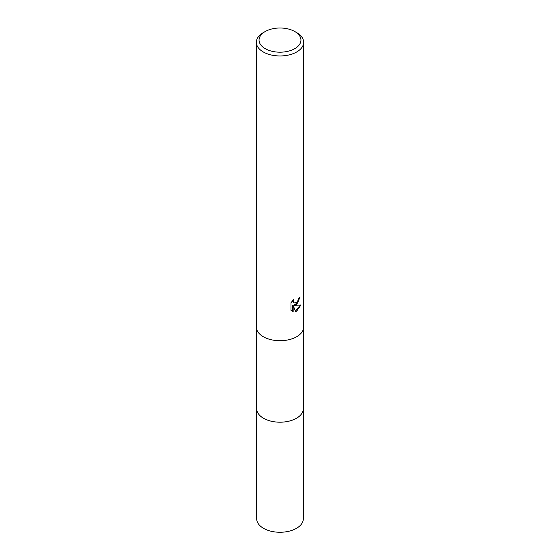 <?xml version="1.0" encoding="UTF-8"?>
<svg xmlns="http://www.w3.org/2000/svg" width="560" height="560" viewBox="0 0 560 560"><rect width="100%" height="100%" fill="white"/><g stroke="black" fill="none" stroke-linecap="round" stroke-linejoin="round"><path stroke-width="0.84" d="M303.317 408.408A23.324 13.468 180 0 1 303.324 408.737A23.317 13.461 180 0 1 296.485 418.25A23.317 13.461 180 0 1 271.075 421.169A23.317 13.461 180 0 1 256.683 408.73A23.324 13.468 180 0 1 256.683 408.408M303.317 408.506A23.324 13.461 180 0 1 296.492 418.257A23.324 13.461 180 0 1 270.893 421.127A23.324 13.461 180 0 1 256.683 408.506M296.73 304.521L294.462 305.375L300.944 304.962L296.73 311.094L295.61 311.563L293.16 305.445L293.16 311.619L291.004 310.352L291.004 302.729L293.489 299.649L293.153 301.161L294.07 302.967L296.73 302.477L298.438 299.747L298.683 298.165A23.653 13.657 0 0 0 300.125 296.968L296.73 304.521M294.819 31.542L296.73 32.648A23.653 13.657 180 0 1 303.653 42.301A23.653 13.657 180 0 1 296.73 51.961A23.653 13.657 180 0 1 270.949 54.922A23.653 13.657 180 0 1 256.347 42.301A23.653 13.657 180 0 1 263.27 32.648L265.188 31.542A20.951 12.096 180 0 1 265.188 31.542A20.951 12.096 180 0 1 294.819 31.542A20.951 12.096 180 0 1 294.812 48.65A20.951 12.096 180 0 1 265.188 48.65A20.951 12.096 180 0 1 265.181 31.542L263.27 32.648M303.653 42.301L303.653 327.061A23.653 13.657 180 0 1 296.73 336.714A23.653 13.657 180 0 1 270.949 339.675A23.653 13.657 180 0 1 256.347 327.061L256.347 42.301M299.607 297.437L297.857 302.547L293.979 305.102L294.462 305.375M294.07 302.967L292.908 301.966L292.691 300.482M291.781 311.003L292.677 311.332L292.677 305.165L293.16 305.445M295.463 311.178L300.307 305.116M292.677 311.339L293.16 311.619M256.676 408.737A23.324 13.468 180 0 0 263.508 418.257A23.324 13.468 180 0 0 288.925 421.176A23.324 13.468 180 0 0 303.324 408.737L303.317 518.798A23.317 13.461 180 0 1 288.925 531.237A23.317 13.461 180 0 1 263.515 528.318A23.317 13.461 180 0 1 256.683 518.798L256.683 329.357M303.317 408.73L303.317 329.357"/></g></svg>
